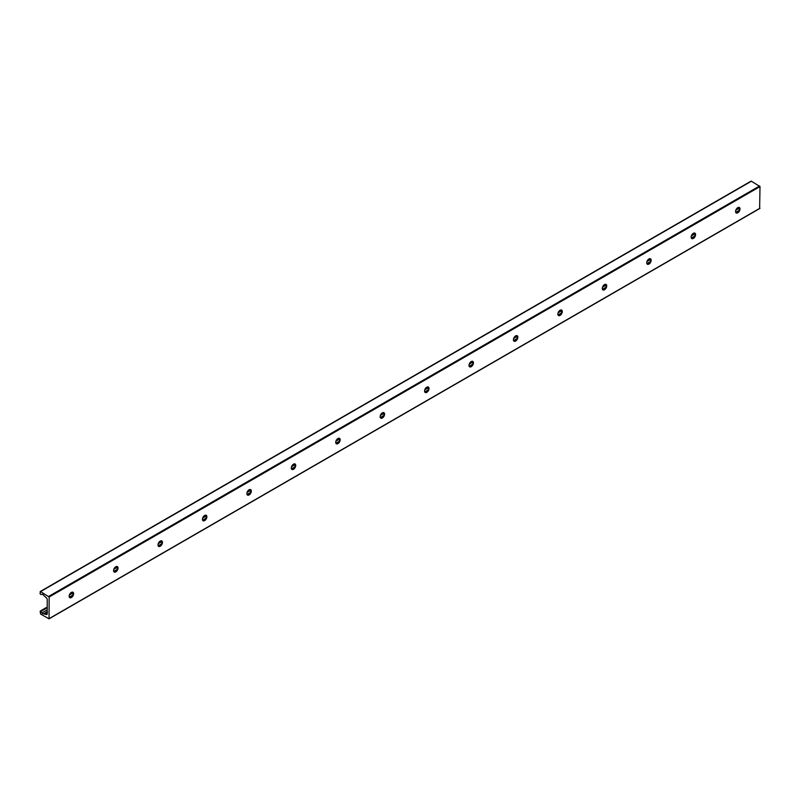 <?xml version="1.0" encoding="UTF-8"?>
<svg xmlns="http://www.w3.org/2000/svg" width="800" height="800" viewBox="0 0 800 800"><rect width="100%" height="100%" fill="white"/><g stroke="black" fill="none" stroke-linecap="round" stroke-linejoin="round"><path stroke-width="1.2" d="M71.4 596.95A5.89 3.4 120 0 0 73.1 594M72.71 592.15A3.14 1.81 -60 0 1 73.15 593.43A3.14 1.81 -60 0 1 71.93 596.43A3.14 1.81 -60 0 1 69.6 597.53M69.16 596.25A3.14 1.81 -60 0 1 70.53 593.09A3.14 1.81 -60 0 1 72.95 592.25A3.14 1.81 -60 0 1 72.95 595.88A3.14 1.81 -60 0 1 69.81 597.69A3.14 1.81 -60 0 1 69.16 596.25M115.83 571.3A5.89 3.4 120 0 0 117.53 568.35M117.14 566.5A3.14 1.81 -60 0 1 117.58 567.78A3.14 1.81 -60 0 1 116.35 570.78A3.14 1.81 -60 0 1 114.03 571.89M113.58 570.6A3.14 1.81 -60 0 1 114.95 567.44A3.14 1.81 -60 0 1 117.37 566.6A3.14 1.81 -60 0 1 117.37 570.23A3.14 1.81 -60 0 1 114.23 572.04A3.14 1.81 -60 0 1 113.58 570.6M160.26 545.65A5.89 3.4 120 0 0 161.96 542.7M161.56 540.85A3.14 1.81 -60 0 1 162.01 542.13A3.14 1.81 -60 0 1 160.78 545.13A3.14 1.81 -60 0 1 158.45 546.24M158.01 544.95A3.14 1.81 -60 0 1 159.38 541.79A3.14 1.81 -60 0 1 161.8 540.95A3.14 1.81 -60 0 1 161.8 544.58A3.14 1.81 -60 0 1 158.66 546.39A3.14 1.81 -60 0 1 158.01 544.95M204.68 520A5.89 3.4 120 0 0 206.39 517.05M205.99 515.2A3.14 1.81 -60 0 1 206.44 516.48A3.14 1.81 -60 0 1 205.21 519.48A3.14 1.81 -60 0 1 202.88 520.59M202.44 519.3A3.14 1.81 -60 0 1 203.81 516.14A3.14 1.81 -60 0 1 206.23 515.3A3.14 1.81 -60 0 1 206.23 518.93A3.14 1.81 -60 0 1 203.09 520.74A3.14 1.81 -60 0 1 202.44 519.3M249.11 494.35A5.89 3.4 120 0 0 250.81 491.4M250.42 489.55A3.14 1.81 -60 0 1 250.86 490.83A3.14 1.81 -60 0 1 249.64 493.83A3.14 1.81 -60 0 1 247.31 494.94M246.86 493.65A3.14 1.81 -60 0 1 248.24 490.49A3.14 1.81 -60 0 1 250.66 489.65A3.14 1.81 -60 0 1 250.66 493.28A3.14 1.81 -60 0 1 247.52 495.09A3.14 1.81 -60 0 1 246.86 493.65M293.54 468.7A5.89 3.4 120 0 0 295.24 465.75M294.85 463.9A3.14 1.81 -60 0 1 295.29 465.18A3.14 1.81 -60 0 1 294.06 468.18A3.14 1.81 -60 0 1 291.74 469.29M291.29 468A3.14 1.81 -60 0 1 292.66 464.84A3.14 1.81 -60 0 1 295.08 464A3.14 1.81 -60 0 1 295.08 467.63A3.14 1.81 -60 0 1 291.94 469.44A3.14 1.81 -60 0 1 291.29 468M337.96 443.05A5.89 3.4 120 0 0 339.67 440.1M339.27 438.25A3.14 1.81 -60 0 1 339.72 439.53A3.14 1.81 -60 0 1 338.49 442.53A3.14 1.81 -60 0 1 336.16 443.64M335.72 442.35A3.14 1.81 -60 0 1 337.09 439.19A3.14 1.81 -60 0 1 339.51 438.35A3.14 1.81 -60 0 1 339.51 441.98A3.14 1.81 -60 0 1 336.37 443.79A3.14 1.81 -60 0 1 335.72 442.35M382.39 417.4A5.89 3.4 120 0 0 384.1 414.45M383.7 412.6A3.14 1.81 -60 0 1 384.15 413.88A3.14 1.81 -60 0 1 382.92 416.88A3.14 1.81 -60 0 1 380.59 417.99M380.15 416.7A3.14 1.81 -60 0 1 381.52 413.54A3.14 1.81 -60 0 1 383.94 412.7A3.14 1.81 -60 0 1 383.94 416.33A3.14 1.81 -60 0 1 380.8 418.14A3.14 1.81 -60 0 1 380.15 416.7M426.82 391.75A5.89 3.4 120 0 0 428.52 388.8M428.13 386.95A3.14 1.81 -60 0 1 428.57 388.23A3.14 1.81 -60 0 1 427.34 391.24A3.14 1.81 -60 0 1 425.02 392.34M424.57 391.05A3.14 1.81 -60 0 1 425.95 387.89A3.14 1.81 -60 0 1 428.37 387.05A3.14 1.81 -60 0 1 428.37 390.68A3.14 1.81 -60 0 1 425.22 392.49A3.14 1.81 -60 0 1 424.57 391.05M471.25 366.1A5.89 3.4 120 0 0 472.95 363.15M472.56 361.3A3.14 1.81 -60 0 1 473 362.58A3.14 1.81 -60 0 1 471.77 365.59A3.14 1.81 -60 0 1 469.45 366.69M469 365.4A3.14 1.81 -60 0 1 470.37 362.24A3.14 1.81 -60 0 1 472.79 361.4A3.14 1.81 -60 0 1 472.79 365.03A3.14 1.81 -60 0 1 469.65 366.84A3.14 1.81 -60 0 1 469 365.4M515.67 340.45A5.89 3.4 120 0 0 517.38 337.5M516.98 335.65A3.14 1.81 -60 0 1 517.43 336.93A3.14 1.81 -60 0 1 516.2 339.94A3.14 1.81 -60 0 1 513.87 341.04M513.43 339.75A3.14 1.81 -60 0 1 514.8 336.59A3.14 1.81 -60 0 1 517.22 335.75A3.14 1.81 -60 0 1 517.22 339.38A3.14 1.81 -60 0 1 514.08 341.19A3.14 1.81 -60 0 1 513.43 339.75M560.1 314.8A5.89 3.4 120 0 0 561.8 311.85M561.41 310A3.14 1.81 -60 0 1 561.85 311.28A3.14 1.81 -60 0 1 560.63 314.29A3.14 1.81 -60 0 1 558.3 315.39M557.86 314.1A3.14 1.81 -60 0 1 559.23 310.94A3.14 1.81 -60 0 1 561.65 310.1A3.14 1.81 -60 0 1 561.65 313.73A3.14 1.81 -60 0 1 558.51 315.54A3.14 1.81 -60 0 1 557.86 314.1M604.53 289.15A5.89 3.4 120 0 0 606.23 286.2M605.84 284.35A3.14 1.81 -60 0 1 606.28 285.63A3.14 1.81 -60 0 1 605.05 288.64A3.14 1.81 -60 0 1 602.73 289.74M602.28 288.45A3.14 1.81 -60 0 1 603.65 285.29A3.14 1.81 -60 0 1 606.08 284.45A3.14 1.81 -60 0 1 606.08 288.08A3.14 1.81 -60 0 1 602.93 289.89A3.14 1.81 -60 0 1 602.28 288.45M648.96 263.5A5.89 3.4 120 0 0 650.66 260.55M650.26 258.7A3.14 1.81 -60 0 1 650.71 259.98A3.14 1.81 -60 0 1 649.48 262.99A3.14 1.81 -60 0 1 647.15 264.09M646.71 262.8A3.14 1.81 -60 0 1 648.08 259.64A3.14 1.81 -60 0 1 650.5 258.8A3.14 1.81 -60 0 1 650.5 262.43A3.14 1.81 -60 0 1 647.36 264.24A3.14 1.81 -60 0 1 646.71 262.8M693.38 237.85A5.89 3.4 120 0 0 695.09 234.9M694.69 233.05A3.14 1.81 -60 0 1 695.14 234.33A3.14 1.81 -60 0 1 693.91 237.34A3.14 1.81 -60 0 1 691.58 238.44M691.14 237.15A3.14 1.81 -60 0 1 692.51 233.99A3.14 1.81 -60 0 1 694.93 233.15A3.14 1.81 -60 0 1 694.93 236.78A3.14 1.81 -60 0 1 691.79 238.59A3.14 1.81 -60 0 1 691.14 237.15M47.22 611.64L47.22 599.55A1.57 0.91 -120 0 0 46.11 597.63L43.52 595.22A1.96 1.13 -120 0 0 41.92 594.3L40.86 594.55L40 593.54L40.56 591.6L49.16 596.99L49.06 618.83L40.56 614.05L40.16 611.12L41.92 612.93A1.96 1.13 -120 0 0 43.52 613.85L46.11 614.43A1.57 0.91 -120 0 0 46.89 614.51A1.57 0.91 -120 0 0 47.22 613.79L47.36 611.56M739.12 207.4A3.14 1.81 -60 0 1 739.56 208.68A3.14 1.81 -60 0 1 738.34 211.69A3.14 1.81 -60 0 1 736.01 212.79M737.81 212.2A5.89 3.4 120 0 0 739.51 209.25M735.56 211.5A3.14 1.81 -60 0 1 736.94 208.34A3.14 1.81 -60 0 1 739.36 207.5A3.14 1.81 -60 0 1 739.36 211.13A3.14 1.81 -60 0 1 736.22 212.94A3.14 1.81 -60 0 1 735.56 211.5M759.64 208.41L760 186.59L751.39 181.21L750.84 181.53M760 208.2L49.16 618.6M739.5 208.09L735.8 210.23M695.07 233.74L691.37 235.88M650.64 259.39L646.94 261.53M606.21 285.04L602.52 287.18M561.79 310.69L558.09 312.83M517.36 336.34L513.66 338.48M472.93 361.99L469.23 364.13M428.5 387.64L424.81 389.78M384.08 413.29L380.38 415.43M339.65 438.94L335.95 441.08M295.22 464.59L291.52 466.73M250.8 490.24L247.1 492.38M206.37 515.89L202.67 518.03M161.94 541.54L158.24 543.68M117.51 567.19L113.81 569.33M73.09 592.84L69.39 594.98M47.22 607.78L40.86 611.45M738.95 210.5L735.72 212.37M694.52 236.15L691.3 238.02M650.1 261.8L646.87 263.67M605.67 287.45L602.44 289.32M561.24 313.1L558.02 314.97M516.82 338.75L513.59 340.62M472.39 364.4L469.16 366.27M427.96 390.05L424.73 391.92M383.53 415.7L380.31 417.57M339.11 441.35L335.88 443.22M294.68 467L291.45 468.87M250.25 492.65L247.02 494.52M205.82 518.3L202.6 520.17M161.4 543.95L158.17 545.82M116.97 569.6L113.74 571.47M72.54 595.25L69.32 597.12M47.22 609.87L41.92 612.93M47.22 611.71L43.52 613.85M47.22 612.05L44.5 613.62M47.22 612.31L44.82 613.69M47.22 613.79L46.11 614.43M751.39 181.21L40.56 591.6M759.64 185.97L48.8 596.36M760 186.59L49.16 596.99M759.89 208.44L49.06 618.83M739.22 207.52L736.27 209.22M694.8 233.17L691.84 234.87M650.37 258.82L647.42 260.52M605.94 284.47L602.99 286.17M561.51 310.12L558.56 311.82M517.09 335.77L514.14 337.47M472.66 361.42L469.71 363.12M428.23 387.06L425.28 388.77M383.81 412.71L380.85 414.42M339.38 438.36L336.43 440.07M294.95 464.01L292 465.72M250.52 489.66L247.57 491.37M206.1 515.31L203.14 517.02M161.67 540.96L158.72 542.67M117.24 566.61L114.29 568.32M72.81 592.26L69.86 593.97M47.22 607.04L40.16 611.12M751 181.17L40.16 591.56"/></g></svg>
